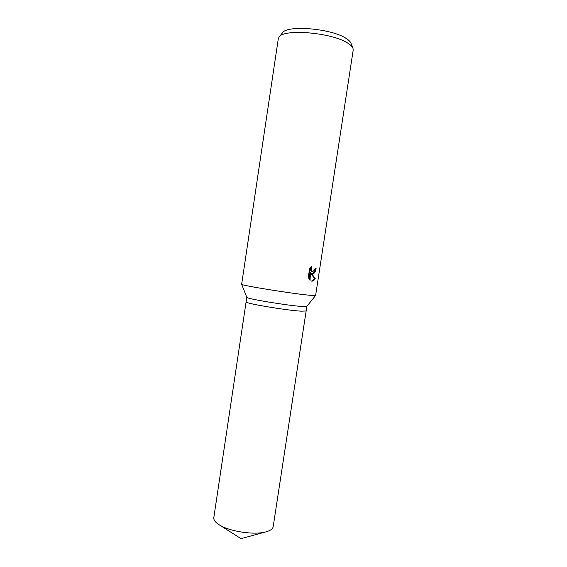 <?xml version="1.0" encoding="UTF-8"?>
<svg xmlns="http://www.w3.org/2000/svg" width="567" height="567" viewBox="0 0 567 567"><rect width="100%" height="100%" fill="white"/><g stroke="black" fill="none" stroke-linecap="round" stroke-linejoin="round"><path stroke-width="0.85" d="M306.832 306.407L301.779 306.456C287.271 305.528 245.766 298.611 246.801 297.342L246.099 301.906C244.016 303.21 286.243 310.369 301.056 311.17L306.137 310.985L301.056 311.17M309.582 295.244C291.856 293.656 239.99 285.251 241.641 284.287L278.298 38.747L279.028 37.117C283.479 28.378 332.857 32.638 348.081 43.354C350.739 45.055 352.376 46.707 352.979 48.301L353.198 50.073L315.621 295.442L309.582 295.244M312.849 273.861L311.333 273.308L315.209 278.383C314.295 280.353 313.14 281.267 311.737 281.14L310.985 280.892L310.518 272.649L309.469 279.524L308.335 277.086L309.632 268.588L311.708 266.377C310.822 269.063 311.17 270.806 312.736 271.607L314.671 269.956L315.082 268.439L316.103 268.588C315.599 271.671 314.515 273.422 312.849 273.861M352.929 48.167L350.994 43.276C350.42 41.774 348.889 40.214 346.416 38.613C332.276 28.548 286.711 24.657 282.416 32.907L279.12 37.004M310.553 273.188L311.333 273.308M312.027 273.733C313.707 273.322 314.798 271.565 315.302 268.467M311.326 281.034C312.58 280.934 313.608 280.013 314.401 278.255L310.553 273.209M312.736 271.607L311.942 271.487C310.702 271.012 310.22 269.672 310.489 267.461M308.817 278.397L309.717 272.529L310.518 272.649M314.401 278.255L315.209 278.383M306.839 306.393L273.195 526.63C272.862 528.607 270.955 530.202 267.461 531.407L265.71 531.924C254.066 535.205 229.543 531.499 219.386 524.914C215.368 522.398 213.504 519.974 213.802 517.65L246.099 301.913M246.801 297.342L241.641 284.287M306.818 306.421L315.606 295.471M219.386 524.914L241.003 538.65L265.71 531.924"/></g></svg>
